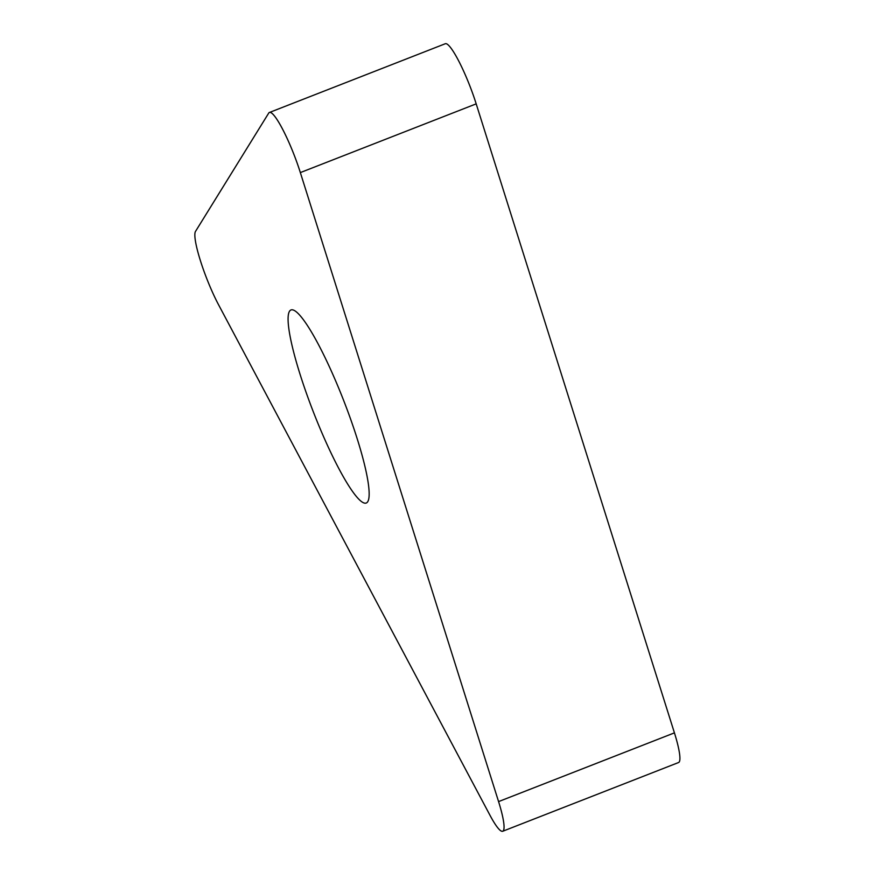 <?xml version="1.0" encoding="UTF-8"?>
<svg xmlns="http://www.w3.org/2000/svg" width="875" height="875" viewBox="0 0 875 875"><rect width="100%" height="100%" fill="white"/><g stroke="black" fill="none" stroke-linecap="round" stroke-linejoin="round"><path stroke-width="1.31" d="M300.344 172.594L498.575 801.598A48.191 7.536 68.7 0 1 502.731 831.25A48.191 7.536 68.7 0 1 490.044 815.391L218.564 304.762A48.191 7.536 68.7 0 1 195.464 231.481L268.713 113.105A48.191 7.536 68.7 0 1 269.412 112.481A48.191 7.536 68.7 0 1 300.344 172.594L498.575 801.598A48.191 7.536 68.7 0 1 490.044 815.391L218.564 304.762A48.191 7.536 68.7 0 1 195.464 231.481L268.713 113.105A48.191 7.536 68.7 0 1 300.344 172.594L476.186 103.862A48.191 7.536 -111.3 0 0 445.255 43.75L269.412 112.481M318.03 423.609A103.611 16.209 -111.3 0 0 366.33 502.994A103.611 16.209 -111.3 0 0 339.205 389.364A103.611 16.209 -111.3 0 0 290.905 309.991A103.611 16.209 -111.3 0 0 318.03 423.609M502.731 831.25L678.584 762.519A48.191 7.536 -111.3 0 0 674.428 732.867L476.186 103.862M498.575 801.598L674.428 732.867"/></g></svg>
